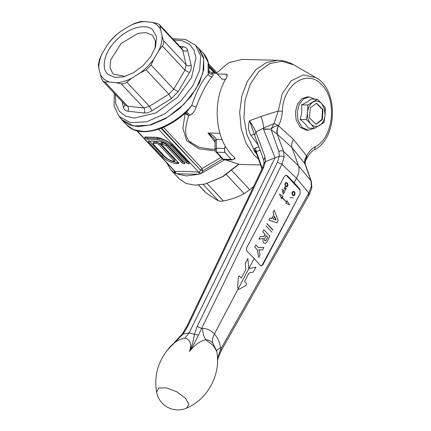 <?xml version="1.0" encoding="UTF-8"?>
<svg xmlns="http://www.w3.org/2000/svg" width="431" height="431" viewBox="0 0 431 431"><rect width="100%" height="100%" fill="white"/><g stroke="black" fill="none" stroke-linecap="round" stroke-linejoin="round"><path stroke-width="0.65" d="M290.052 197.597L292.983 197.813M293.242 197.818L290.311 197.603M267.058 223.641L273.087 230.089M272.828 230.079L266.8 223.635M271.966 232.217L265.938 225.774M245.864 269.504L241.349 278.07L239.377 275.959L238.402 276.583L237.594 287.773L239.07 289.352L246.387 285.123L246.537 283.614L244.566 281.508L249.08 272.942L253.336 272.02L255.895 267.172L248.8 268.707L247.857 258.573L245.298 263.422L245.864 269.504M294.292 192.382L293.845 192.172L294.626 192.953L294.535 194.349L293.872 195.141L292.994 194.844L292.385 193.761L292.568 192.673L293.231 191.887L294.104 192.183M295.057 192.986L294.125 191.488L292.773 191.542L291.97 193.25L292.73 195.345L293.646 195.749L294.325 195.485L294.993 194.413L295.057 192.986M292.002 192.996L292.11 192.614M292.223 192.307L292.363 192.032M276.099 220.025L274.612 216.427L273.249 219.007L276.099 220.025M274.353 216.421L275.835 220.02M278.178 220.43L276.901 222.854L268.906 220.139L270.097 217.881L271.929 218.533L273.917 214.757L272.963 212.44L274.17 210.156L278.178 220.43M268.906 220.139L276.901 222.854M274.019 210.436L274.17 210.156M273.917 214.757L271.67 218.528M308.208 128.158C306.592 125.265 303.903 122.339 300.138 119.382C301.673 114.576 302.136 109.733 301.538 104.846C305.757 102.955 308.914 101.037 311.01 99.082L317.318 99.238L321.731 103.639L325.389 108.014L325.066 115.292L323.988 122.549L314.517 128.314L308.208 128.158M314.786 99.178L309.183 96.937L303.58 98.828L299.233 104.302L297.207 112.044L297.993 120.157L302.104 127.431L308.359 130.259L314.064 128.303M309.183 96.937L307.373 96.894L301.765 98.78L297.417 104.259L295.391 111.995L296.178 120.114L300.288 127.382L306.543 130.216L308.359 130.259M314.517 128.314L310.859 123.934L306.446 119.538L300.138 119.382M306.446 119.538L307.524 112.281C308.09 107.545 309.9 104.162 312.96 102.131C316.095 100.391 319.021 100.892 321.731 103.639L324.495 108.795L325.066 115.292C324.495 120.028 322.684 123.411 319.63 125.443C316.489 127.177 313.569 126.676 310.859 123.934C308.289 120.939 307.174 117.054 307.524 112.281L307.847 105.002L317.318 99.238M301.538 104.846L307.847 105.002M323.088 109.652L322.307 119.646L316.031 124.29L309.496 117.922L310.277 107.928L316.553 103.284L323.088 109.652M315.767 124.279L321.86 119.484L322.571 109.641L316.3 103.284M258.244 145.123L251.025 135.426C248.224 130.868 247.733 125.976 249.565 120.745L260.841 116.526L278.275 111.02L274.046 123.503L263.594 128.072C263.33 124.311 263.082 122.135 260.841 116.526M263.594 128.072L255.922 132.01L264.984 156.884L265.453 161.603L263.707 167.212L187.868 326.084L183.067 334.057L189.134 332.91L194.37 334.316L197.193 326.434L277.451 162.255L279.245 156.361C281.028 155.882 282.639 156.178 284.077 157.256L283.625 151.545L298.462 165.773L292.051 147.682C291.216 145.597 291.652 142.812 293.371 139.321L306.694 155.963L306.015 159.712L307.292 157.412L306.635 155.871C304.83 158.894 304.259 161.517 304.922 163.732L292.051 147.682L277.639 134.558C276.745 132.091 277.036 129.171 278.518 125.798L278.593 125.636C280.748 121.337 281.998 116.553 282.348 111.279L278.275 111.02L282.235 93.721L291.216 80.742L303.268 74.919L315.751 77.521L293.883 64.919L281.939 61.272L269.763 63.583L258.751 71.589L250.185 84.357L245.045 100.423L243.93 117.927L246.968 134.849L253.805 149.239L255.324 148.032L258.859 146.793M255.922 132.01C254.511 128.934 252.388 125.179 249.565 120.745L254.635 135.264L255.922 132.01M254.549 134.714C254.543 134.009 253.369 134.246 251.025 135.426M260.383 150.15L256.321 151.593L255.324 148.032M262.263 168.37L256.321 151.593L253.805 149.239L254.344 151.292L255.928 151.75L255.879 151.432L255.928 151.75M256.639 153.872L254.344 151.292M282.348 111.279C283.005 84.395 307.61 68.125 321.962 85.09C337.408 99.992 333.298 138.184 315.352 146.578L314.49 149.697C337.737 138.604 338.637 89.136 315.751 77.521M314.458 149.719L314.49 149.697C312.577 150.71 310.697 152.461 308.855 154.934L307.292 157.412M263.497 128.966L270.997 129.138L263.546 129.332L263.589 128.158M278.593 125.636L274.046 123.503L270.997 129.138L278.862 151.534L279.245 156.361L275.048 157.773L263.546 129.332M264.984 156.884L263.74 160.106L264.009 163.204L265.453 161.603L275.048 157.773L189.134 332.91L184.969 338.136C178.45 339.229 172.497 343.318 167.109 350.419L167.271 350.22M255.766 151.453L261.983 168.968M217.272 73.965L222.143 79.18L217.272 73.965L225.828 74.175L227.105 74.644L226.776 77.413C212.241 99.152 214.595 137.543 231.501 154.524L234.2 157.148L235.11 158.77L233.801 159.184M293.883 64.919C288.824 61.999 283.409 60.453 277.645 60.275L242.13 59.397L228.705 62.667L216.938 72.683L216.739 73.771M306.721 155.715C309.059 151.534 311.936 148.49 315.352 146.578M222.143 79.18L225.645 79.288M225.111 159.782L239.523 164.432L260.561 164.954M278.862 151.534C280.656 150.511 282.246 150.511 283.625 151.545L277.262 134.208L271.239 129.887M187.868 326.084L186.752 326.574L262.587 167.697L263.707 167.212M167.654 349.746L183.067 334.057L182.281 333.987L186.752 326.574M277.451 162.255L281.906 164.249L296.496 178.24C298.963 173.445 299.62 169.286 298.462 165.773L310.993 180.815L304.922 163.732M306.694 155.963C304.97 159.077 304.491 161.803 305.25 164.141L311.397 181.537L310.993 180.815L311.338 186.413L311.807 188.008L309.28 194.64L308.17 195.108M277.639 134.558L277.262 134.208C276.486 131.854 276.874 129.031 278.431 125.739L293.371 139.321M197.193 326.434L201.643 328.427L281.906 164.249L284.077 157.256M271.137 129.198L271.309 128.977C273.593 126.676 275.969 125.599 278.431 125.739M198.454 335.022L194.37 334.316C193.799 339.499 192.167 345.263 189.473 351.604C193.163 345.63 196.153 340.102 198.454 335.022L201.643 328.427L202.586 328.411C202.662 332.824 203.75 336.606 205.862 339.763C199.952 341.002 194.489 344.951 189.473 351.604C191.914 344.132 190.41 339.644 184.969 338.136M300.159 189.532L294.163 182.669L296.496 178.24L308.822 193.034L311.338 186.413M305.579 164.642C304.997 163.602 305.288 160.865 306.015 159.718L304.647 161.76M294.163 182.669L287.299 175.778L286.076 175.212L284.352 176.392L246.834 247.55C246.16 248.956 246.322 250.309 247.324 251.607L254.188 258.492L214.406 333.944C212.553 337.608 212.052 340.705 212.898 343.232C210.791 340.953 208.448 339.795 205.862 339.763L213.372 345.619L216.718 351.373C216.524 350.263 217.833 349.045 220.64 347.715C219.611 342.02 217.531 337.43 214.406 333.944C210.894 330.329 206.95 328.481 202.586 328.411M217.531 360.957L218.361 357.299L218.296 356.238L217.536 360.391M218.361 357.299L221.302 350.559L220.839 348.959L218.296 356.238M254.188 258.492L260.179 265.356L261.278 265.922L262.91 264.742L300.181 193.578L299.857 189.527M221.302 350.559L309.28 194.64L308.822 193.034L220.839 348.959L220.64 347.715M299.556 189.516L286.696 175.767L285.801 175.234M261.014 265.884L262.414 264.731L300.181 193.578M216.664 351.066L212.898 343.232M287.563 184.473L287.218 184.161L287.574 184.915L286.723 186.348L286.087 186.246L285.322 185.282L285.306 184.193L286.076 183.1L286.712 183.202L287.477 184.166M287.218 182.895L287.811 183.816L287.946 185.238L287.175 186.698L286.179 186.914L285.198 186.073L284.853 184.209L285.78 182.636L287.218 182.895M285.78 182.636L286.082 182.534M266.056 240.39L266.627 238.86L266.056 240.39L264.79 240.719L265.248 240.956M265.798 240.385L265.119 240.94M264.79 240.719C264.3 239.604 264.521 238.435 265.464 237.217L266.288 235.655L267.753 237.222L266.886 238.871M267.549 240.595L269.881 236.166L263.853 229.718L262.732 231.851L265.28 234.577L265.049 235.019C264.418 236.274 263.508 236.797 262.323 236.592L260.216 236.624L258.886 239.14L263.46 238.478C262.711 240.148 262.797 241.624 263.718 242.906C265.302 243.849 266.579 243.079 267.549 240.595M265.049 235.019L264.79 235.008C264.117 236.269 263.212 236.797 262.064 236.581L262.323 236.592M255.858 244.883L258.395 247.599L263.928 247.464L262.598 249.985L258.902 249.802L260.055 254.807L258.724 257.334L257.264 249.721L254.737 247.017L255.766 245.056M257.264 249.721L258.724 257.334M258.643 249.797L262.598 249.985M263.659 247.469L263.928 247.464M216.631 73.259L212.968 73.173L210.689 73.911L211.734 74.046C213.598 74.277 213.728 75.15 212.127 76.675C206.805 82.994 201.46 93.123 196.105 107.071C194.774 111.096 192.77 113.773 190.093 115.093L188.724 115.562C185.815 125.109 183.31 134.817 189.618 141.67L199.149 147.273L211.098 149.234L215.058 149.158L211.4 149.239M215.231 142.3L208.011 133.012L213.916 138.475L215.026 141.012L216.276 139.348C214.983 136.702 212.23 134.591 208.011 133.012L219.929 133.308M224.734 159.772L201.299 173.397L198.497 174.275L186.321 175.961L176.209 173.72L174.393 172.729L170.741 169.749L166.684 162.735M238.408 164.383L222.31 176.823L205.275 183.962L194.931 185.168L186.057 183.466L179.355 178.962L170.741 169.749M238.742 164.4L222.902 176.705L205.275 183.967M253.692 186.332L249.781 189.764L244.194 193.621C238.122 196.962 231.205 199.413 223.425 200.975L220.478 201.282L218.463 200.851C215.117 199.025 210.926 196.299 205.883 192.673L205.151 192.027M190.567 142.596L190.917 141.702M198.497 174.275L176.209 173.72M222.541 159.023L202.818 170.848L201.299 173.397M174.393 172.729L174.474 170.444M175.864 173.548L175.32 171.597C182.545 171.231 190.351 171.425 198.739 172.184L199.144 174.07M200.555 173.623L199.521 171.969L200.507 170.126L202.818 170.848L202.069 168.521L221.022 157.417M174.797 171.409L136.864 130.841M175.654 173.434L175.201 171.603L174.749 171.355L174.835 172.987M175.201 171.603L137.247 130.938M157.999 129.397L158.7 129.365L198.739 172.184L199.521 171.969M170.649 146.077L186.354 162.875L188.638 163.931L189.295 163.758L189.01 162.94L173.305 146.141C168.386 141.142 161.377 137.667 155.106 137.284L145.199 137.036L144.665 137.214L145.042 138.135L147.305 139.294L157.213 139.536C162.191 140.01 166.668 142.192 170.649 146.077L171.263 144.913L186.968 161.706L189.257 162.767L188.638 163.931M162.304 156.593C166.592 160.779 171.414 163.128 176.775 163.64L178.768 163.5L178.482 162.681L160.477 143.421L166.161 145.969L181.866 162.762L184.15 163.823L184.802 163.645L184.516 162.832L168.812 146.034C165.86 143.151 162.535 141.53 158.845 141.179L148.307 141.109L148.587 141.928L162.304 156.593L162.918 155.424C167.206 159.61 172.034 161.959 177.389 162.471L178.849 162.509L178.235 163.672M161.361 127.867L200.507 170.126L161.011 128.276L158.543 129.219M215.231 150.866L199.144 148.84L186.698 140.765L182.911 128.293L185.082 113.644L184.732 113.601M200.507 170.126L202.069 168.521L163.538 127.312M185.082 113.644L188.724 115.562L185.788 112.777L185.082 113.644M208.954 71.444L213.814 73.189M208.82 65.56L216.098 73.248M145.042 138.135L145.662 136.966L147.919 138.125L157.827 138.373C162.805 138.847 167.282 141.029 171.263 144.913M148.587 141.928L149.207 140.759L162.918 155.424M162.455 143.712L161.092 142.257L161.577 142.268L166.775 144.8L182.48 161.598L184.764 162.654L184.15 163.823M222.105 139.52L216.276 139.348M186.483 112.006L190.093 115.093M186.903 111.607L191.752 105.52L196.105 107.071M186.909 111.607C172.475 124.823 157.983 131.525 143.431 131.719C136.368 131.525 130.765 129.273 126.628 124.958L133.545 129.607L142.704 131.369C157.66 131.956 178.035 121.219 191.752 105.52C196.649 90.957 202.123 80.575 208.173 74.374C209.1 75.991 210.42 76.761 212.127 76.675M196.681 46.435L203.373 53.202L208.081 62.355L208.173 74.374L208.954 71.11C209.353 72.974 209.978 73.97 210.834 74.094L210.743 74.078M210.807 74.089L211.734 74.046M234.723 157.671L234.076 158.84L232.336 159.96L231.28 159.389L224.874 152.423L224.465 148.458L225.494 146.389M208.873 66.062L215.5 73.232M154.223 142.085L153.684 142.262L153.07 143.431L156.615 143.329L158.78 144.38L174.566 161.329L175.18 160.165L159.395 143.216L157.229 142.16L154.223 142.085L153.608 143.254M198.977 48.504L203.664 57.555L203.82 69.429L199.434 82.876L190.965 96.479L179.301 108.811L165.676 118.573L151.518 124.742L138.313 126.671L129.149 124.909L122.237 120.26L120.335 117.841M224.465 148.458L224.664 152.429L216.734 152.235L215.845 151.879L222.358 158.845L223.242 159.201L216.734 152.235L216.324 148.242L216.287 139.38L215.026 141.045L215.064 149.913L216.324 148.242L224.255 148.436L225.402 146.238M224.874 152.423L231.28 159.389L223.242 159.201L224.4 159.761L232.336 159.96M133.475 125.814L133.131 126.224M174.566 161.329C170.972 161 167.772 159.443 164.96 156.658L153.355 144.245L153.07 143.431M114.231 93.29L114.086 106.171L119.145 116.515L122.124 119.84L133.567 125.997L149.568 125.13L167.433 117.394L184.145 104.081L196.003 88.948L202.866 73.168L203.761 58.972L198.567 48.364L195.448 45.169L185.47 39.426L172.61 38.709M173.736 39.916L182.518 40.778L189.441 44.269L194.031 50.152L195.976 58.023L191.585 77.456L177.448 97.309L155.952 112.933L134.337 118.116L125.626 116.149L119.263 111.268L115.75 103.86L115.363 94.497M116.165 82.747L121.154 83.749C123.099 84.147 124.979 83.603 126.789 82.105L131.741 78.205L140.323 72.828C145.527 68.901 149.999 64.354 153.738 59.192L158.71 50.793C161.167 45.492 162.298 40.579 162.099 36.053L160.553 29.556C158.823 25.989 155.952 23.581 151.938 22.342L144.778 21.55C139.87 21.803 134.677 23.317 129.198 26.092L120.615 31.468C115.411 35.401 110.939 39.943 107.2 45.104L102.228 53.503C99.771 58.805 98.64 63.718 98.839 68.249L100.385 74.741L103.833 79.223L109.005 81.955L116.165 82.747C121.068 82.493 126.261 80.98 131.741 78.205M100.385 74.741L101.829 79.347L103.079 81.324L104.948 81.955L109.005 81.955M179.813 46.413L183.294 46.796C185.648 47.103 187.102 48.32 187.657 50.449L191.159 65.156C191.633 67.344 191.057 69.833 189.441 72.623L178.186 91.631L171.393 98.537L151.971 110.713C149.115 112.464 146.486 113.234 144.083 113.014L127.878 111.22C128.799 109.334 128.702 107.648 127.587 106.171L125.27 105.094L103.079 81.324M108.337 74.644C100.434 68.599 104.227 52.103 116.251 40.25C127.883 28.063 145.306 22.983 152.601 29.653L156.539 36.802L155.58 46.828L150.807 56.547L143.07 65.625L133.497 72.737L123.476 76.847L114.878 77.413L108.337 74.644M98.839 68.249L98.327 64.639L99.556 59.306L102.228 53.503M155.015 48.471L155.424 41.268L152.833 35.832L151.998 35.04L145.974 32.589L138.022 33.338L121.095 43.558L110.708 59.968L110.045 67.613L112.685 73.367L113.52 74.159L125.157 76.389M107.2 45.104L110.81 40.298L115.664 35.369L120.615 31.468M129.198 26.092L135.081 23.193L140.721 21.55L144.778 21.55M151.938 22.342L156.927 23.339L159.411 24.594L181.882 48.628L182.685 50.163L160.046 25.952L159.411 24.594M160.553 29.556L160.046 25.952M162.099 36.053L163.543 40.654L186.181 64.865L182.685 50.163C184.08 51.354 185.739 51.451 187.657 50.449M158.71 50.793L162.32 45.988C163.705 44.237 164.114 42.459 163.543 40.654M153.738 59.192L151.06 64.995L173.698 89.206L184.958 70.199L162.32 45.988M140.323 72.828L146.206 69.93L151.06 64.995M281.648 197.446L286.626 202.241L281.96 197.253L286.626 202.241L285.78 203.313L289.584 204.757L286.917 200.938M289.249 204.633L289.584 204.757M286.96 200.598L286.626 202.241M281.96 197.253L283.075 196.444L279.536 194.015L281.572 198.815L281.96 197.253M281.572 198.815L279.536 194.015M286.356 188.53L284.783 187.48L283.878 189.371L285.026 187.889L285.78 188.692L284.859 190.852L286.039 188.6M284.816 187.151L285.252 187.625M283.954 190.955L281.939 189.279L283.032 190.744L282.192 192.56L283.345 191.078M283.35 190.572L281.939 189.279M284.099 191.881L283.065 193.842L283.377 194.176L284.675 191.72M277.645 60.281L266.207 62.592L255.766 69.854L247.356 81.357L241.813 95.968L239.674 112.238L241.155 128.557L246.106 143.329L254.048 155.085L258.503 159.147M263.74 160.106L254.635 135.264M227.406 75.867L225.828 74.175M167.303 350.177C157.617 362.783 154.045 376.775 156.577 392.151L158.834 388.002L166.695 387.9L176.99 391.892L185.567 398.357L188.934 404.273L186.715 408.038C207.936 399.16 221.351 373.72 216.691 351.195A21.739 21.739 0 0 0 216.502 350.306M287.299 175.778L286.696 175.767M262.414 264.731L262.91 264.742M223.425 200.975L207.095 183.509M244.194 193.621L226.345 174.533M249.781 189.764L231.813 170.547M205.883 192.673L198.756 185.05M218.463 200.851L203.114 184.436M186.354 162.875L186.968 161.706M157.213 139.536L157.827 138.373M147.305 139.294L147.919 138.125M176.775 163.64L177.389 162.471M181.866 162.762L182.48 161.598M166.161 145.969L166.775 144.8M156.615 143.329L157.229 142.16M158.78 144.38L159.395 143.216M119.15 116.51L130.566 122.657L146.54 121.795L164.373 114.07L181.052 100.789L192.889 85.683L199.742 69.93L200.636 55.761L195.448 45.169M122.118 101.727L123.508 107.567C124.069 109.7 125.523 110.918 127.878 111.22M144.083 113.014C145.005 111.123 144.908 109.436 143.792 107.96L121.154 83.749M104.948 81.955L127.587 106.171L143.792 107.96L149.428 106.317L126.789 82.105M151.971 110.713L149.428 106.317L168.85 94.141L146.206 69.93M125.071 104.884L123.508 107.567M183.294 46.796L181.499 48.218M191.159 65.156C189.241 66.158 187.582 66.062 186.181 64.865L184.958 70.199L189.441 72.623M178.186 91.631L173.698 89.206L168.85 94.141L171.393 98.537M262.587 167.697L264.014 163.166M311.812 187.97L311.397 181.537M182.281 333.987L167.25 350.247M156.577 392.151A21.739 21.739 0 0 0 186.715 408.038M205.199 192.075L198.637 185.055M208.965 67.134L214.643 73.211M208.556 63.804L216.901 72.731M203.373 53.202C207.532 57.781 209.396 63.75 208.954 71.11M122.237 120.26L126.628 124.958M215.064 149.913A2.898 2.898 0 0 0 215.845 151.879M222.358 158.845A2.898 2.898 0 0 0 224.4 159.761"/></g></svg>

